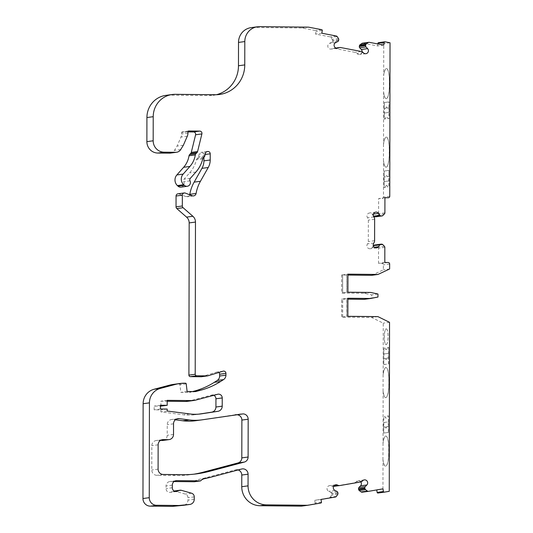 <?xml version="1.0" encoding="UTF-8"?>
<svg xmlns="http://www.w3.org/2000/svg" width="533" height="533" viewBox="0 0 533 533"><rect width="100%" height="100%" fill="white"/><g stroke="black" fill="none" stroke-linecap="round" stroke-linejoin="round"><path stroke-width="0.4" stroke-dasharray="2.67 2" d="M383.8 358.529L385.479 358.296L383.727 358.529L383.793 364.552L388.47 363.912L388.477 357.89L386.805 358.116A3.578 0.853 90.6 0 1 386.105 359.528A3.578 0.853 90.6 0 1 385.479 358.296M386.805 358.116L388.477 357.89M388.284 426.413L386.612 426.64L388.284 426.413L388.29 421.889L383.613 422.529L383.607 427.046L385.359 426.82L383.68 427.046L383.673 433.069L388.457 432.436L388.484 415.873L387.664 415.98A3.764 0.899 -89.4 0 0 387.178 416.659A7.908 1.885 90.6 0 1 386.079 418.079A7.908 1.885 90.6 0 1 385.119 416.939A3.764 0.899 -89.4 0 0 384.659 416.393A3.764 0.899 -89.4 0 0 384.633 416.393L383.813 416.506L383.78 433.076L388.457 432.436M384.146 181.58L384.133 187.603L384.966 187.489A3.764 0.899 -89.4 0 0 385.459 186.816A7.908 1.885 90.6 0 1 386.125 185.591A7.908 1.885 90.6 0 1 386.545 185.397A7.908 1.885 90.6 0 1 386.845 185.504L386.845 185.497A7.908 1.885 90.6 0 1 387.511 186.537A3.764 0.899 -89.4 0 0 387.971 187.076A3.764 0.899 -89.4 0 0 388.004 187.076L388.824 186.963L388.83 180.94L384.04 181.58L388.83 180.94M386.125 185.591L386.198 185.591A7.908 1.885 90.6 0 1 386.618 185.397A7.908 1.885 90.6 0 1 386.918 185.504L386.918 185.497A7.908 1.885 90.6 0 1 387.584 186.537A3.764 0.899 -89.4 0 0 388.044 187.076A3.764 0.899 -89.4 0 0 388.077 187.076L388.897 186.963L388.923 170.4L386.945 170.667L384.24 171.04L384.206 187.603L385.039 187.489A3.764 0.899 -89.4 0 0 385.532 186.816A7.908 1.885 90.6 0 1 386.198 185.597L386.125 185.591M388.843 107.919L387.165 108.146A3.578 0.853 -89.4 0 0 386.538 106.92A3.578 0.853 -89.4 0 0 385.839 108.326L384.166 108.552L384.16 113.069L388.837 112.436L388.917 107.919L387.238 108.146A3.578 0.853 -89.4 0 0 386.612 106.92A3.578 0.853 -89.4 0 0 385.912 108.326L384.24 108.552L384.246 102.529L389.037 101.896L384.246 102.529M388.917 107.919L388.923 101.896M388.484 353.372L388.497 347.349L387.678 347.463A3.764 0.899 -89.4 0 0 387.185 348.136A7.908 1.885 90.6 0 1 386.092 349.555A7.908 1.885 90.6 0 1 385.126 348.415A3.764 0.899 -89.4 0 0 384.673 347.869A3.764 0.899 -89.4 0 0 384.639 347.876L383.82 347.982L383.807 354.012L388.484 353.372L383.807 354.012M388.364 421.896L388.377 415.867L387.558 415.98A3.764 0.899 -89.4 0 0 387.065 416.653A7.908 1.885 90.6 0 1 385.972 418.072A7.908 1.885 90.6 0 1 385.006 416.933A3.764 0.899 -89.4 0 0 384.553 416.393A3.764 0.899 -89.4 0 0 384.52 416.393L383.7 416.506L383.687 422.529L388.29 421.889M388.85 170.4L384.166 171.033L384.153 177.063L385.832 176.829A3.578 0.853 90.6 0 1 386.532 175.424A3.578 0.853 90.6 0 1 387.158 176.65L388.837 176.423L388.923 170.4M384.22 119.099L385.039 118.986A3.764 0.899 -89.4 0 0 385.532 118.313A7.908 1.885 90.6 0 1 386.625 116.894A7.908 1.885 90.6 0 1 387.591 118.033A3.764 0.899 -89.4 0 0 388.044 118.573A3.764 0.899 -89.4 0 0 388.077 118.573L388.897 118.459L388.91 112.436L384.233 113.076L384.22 119.099L385.152 118.986A3.764 0.899 -89.4 0 0 385.639 118.313A7.908 1.885 -89.4 0 1 386.738 116.894A7.908 1.885 -89.4 0 1 387.698 118.033A3.764 0.899 -89.4 0 0 388.157 118.573A3.764 0.899 -89.4 0 0 388.184 118.573L389.003 118.459L389.037 101.896M347.849 316.316L346.776 316.455L346.81 298.387L347.882 298.24M347.896 292.217L346.816 292.364L346.85 274.295L347.929 274.149M342.639 274.855L342.606 292.923L346.743 292.364L346.776 274.288L342.639 274.855L342.679 292.923L341.6 293.077L341.633 275.001L347.922 275.068M342.712 274.855L341.633 275.001M384.36 102.536L384.333 119.099M383.68 75.726L383.613 75.699A12.819 3.058 -89.4 0 1 386.425 68.577A12.819 3.058 -89.4 0 1 389.356 80.983L389.35 85.48A12.819 3.058 -89.4 0 1 386.159 98.718A12.819 3.058 -89.4 0 1 383.58 92.336L383.653 92.336A12.819 3.058 -89.4 0 0 386.232 98.718A12.819 3.058 -89.4 0 0 389.423 85.48L389.43 80.983A12.819 3.058 -89.4 0 0 386.498 68.584A12.819 3.058 -89.4 0 0 383.687 75.699L383.74 43.619L378.776 42.667A0.753 0.733 82.2 0 0 378.55 42.66M390.036 42.76L383.74 43.619M375.705 216.798A1.506 1.466 82.2 0 0 376.538 216.378L378.17 214.719A1.506 1.466 82.2 0 0 378.603 213.653L378.63 198.569L382.001 198.602A1.506 1.466 82.2 0 0 383.474 197.11L383.533 160.833A12.819 3.058 -89.4 0 0 386.112 167.235A12.819 3.058 -89.4 0 0 389.303 154.004L389.31 149.507A12.819 3.058 -89.4 0 0 386.378 137.101A12.819 3.058 -89.4 0 0 383.56 144.243L383.607 75.726M386.185 344.671A7.908 1.885 -89.4 0 0 388.084 336.643A7.908 1.885 -89.4 0 0 386.278 328.854A7.908 1.885 -89.4 0 0 386.212 328.854A7.908 1.885 -89.4 0 0 384.306 336.883A7.908 1.885 -89.4 0 0 386.119 344.671A7.908 1.885 -89.4 0 0 386.185 344.671M389.25 491.306L382.954 492.166L383.014 459.766A12.819 3.058 -89.4 0 0 385.592 466.168A12.819 3.058 -89.4 0 0 388.784 452.93L388.79 448.44A12.819 3.058 -89.4 0 0 385.859 436.034A12.819 3.058 -89.4 0 0 383.04 443.176L383.134 391.242A12.819 3.058 90.6 0 0 385.712 397.645A12.819 3.058 90.6 0 0 388.903 384.413L388.91 379.916A12.819 3.058 90.6 0 0 385.979 367.51A12.819 3.058 90.6 0 0 383.16 374.652L383.247 323.171L371.628 317.475L341.56 317.168L341.586 299.1L347.882 299.16M389.543 322.318L383.247 323.171M382.941 459.759L383.04 443.176M383.9 364.552L388.577 363.912L388.604 347.349L387.784 347.463A3.764 0.899 -89.4 0 0 387.298 348.136A7.908 1.885 90.6 0 1 386.198 349.555A7.908 1.885 90.6 0 1 385.239 348.415A3.764 0.899 -89.4 0 0 384.779 347.876A3.764 0.899 -89.4 0 0 384.753 347.876L383.927 347.989L383.793 364.552M383.06 391.242L383.087 374.652A12.819 3.058 90.6 0 1 385.905 367.51A12.819 3.058 90.6 0 1 388.837 379.916L388.83 384.413A12.819 3.058 90.6 0 1 385.639 397.645A12.819 3.058 90.6 0 1 383.06 391.242L383.134 391.242M377.99 493.018L382.954 492.166M362.247 492.186L376.724 489.927M301.392 506.143L314.563 503.885A0.753 0.733 82.2 0 0 315.163 503.019L314.703 500.334L329.147 497.862A1.506 1.466 82.2 0 0 330.094 497.249L331.419 495.317A1.506 1.466 82.2 0 0 331.666 494.191L331.539 493.451A1.506 1.466 82.2 0 0 330.726 492.345L328.661 491.313A3.011 2.925 -97.8 0 1 329.541 485.63A3.011 2.925 -97.8 0 1 331.326 485.969A3.764 3.658 82.2 0 0 333.685 486.382L354.192 482.865A3.764 3.658 82.2 0 0 356.277 481.699A3.011 2.925 -97.8 0 1 360.794 481.945M194.298 481.745A7.535 7.315 -97.8 0 1 198.189 479.54A113.009 109.685 82.2 0 0 204.625 478.041L235.339 469.886A5.277 5.117 -97.8 0 1 238.138 469.959M174.071 481.539L170.433 481.506A4.517 4.391 82.2 0 0 166.036 485.976L166.029 488.608A3.764 3.658 82.2 0 0 171.713 491.792A4.517 4.391 -97.8 0 1 175.29 491.226L185.257 494.078A3.764 3.658 -97.8 0 1 187.962 497.735L187.962 500.121A5.277 5.117 82.2 0 1 183.552 505.297M192.586 391.555L189.248 392.441L180.827 392.355L179.927 384.726A0.753 0.733 82.2 0 0 179.208 384.053L178.708 384.053A37.67 36.564 82.2 0 0 173.565 384.373M201.347 376.751L216.804 372.041A2.259 2.192 -97.8 0 1 218.843 372.48M189.681 194.765A3.011 2.925 -97.8 0 1 185.904 196.59L179.001 193.932A2.259 2.192 82.2 0 0 177.942 193.812M180.98 187.13A3.764 3.658 82.2 0 0 183.732 181.713A2.259 2.192 -97.8 0 1 184.058 179.168L189.608 172.899A30.887 29.981 82.2 0 0 196.444 159.76A2.259 2.192 -97.8 0 1 197.023 158.714L197.97 157.755A2.259 2.192 82.2 0 0 198.549 156.709L199.202 154.05A2.259 2.192 -97.8 0 1 201.334 152.358L201.734 152.365A2.259 2.192 -97.8 0 1 203.926 154.643L203.926 157.242M170.287 153.118A6.03 5.85 82.2 0 0 174.438 150.386L177.069 146.089L181.013 137.048A7.535 7.315 82.2 0 0 181.646 133.99L181.653 132.584A0.753 0.733 -97.8 0 1 182.386 131.838L187.942 131.891M216.391 94.721A30.134 29.248 -97.8 0 1 213.267 95.327A30.134 29.248 -97.8 0 1 209.149 95.587L168.914 95.18A22.599 21.94 82.2 0 0 165.823 95.374M362.127 51.774A3.011 2.925 -97.8 0 1 357.023 53.553A3.764 3.658 82.2 0 0 354.945 52.341L334.451 48.41A3.764 3.658 82.2 0 0 332.092 48.776A3.011 2.925 -97.8 0 1 327.922 46.951A3.011 2.925 -97.8 0 1 329.447 43.38L331.513 42.387A1.506 1.466 82.2 0 0 332.326 41.301L332.459 40.561A1.506 1.466 82.2 0 0 332.212 39.429L330.893 37.47A1.506 1.466 82.2 0 0 329.954 36.844L315.523 34.079L315.982 31.4A0.753 0.733 82.2 0 0 315.389 30.528L302.224 28.002L253.168 27.509A15.071 14.624 82.2 0 0 251.11 27.636M377.81 43.953L377.464 45.945L363.033 43.18A1.506 1.466 82.2 0 0 362.573 43.166M383.487 144.243L383.46 160.833A12.819 3.058 -89.4 0 0 386.039 167.235A12.819 3.058 -89.4 0 0 389.23 153.997L389.237 149.507A12.819 3.058 -89.4 0 0 386.305 137.101A12.819 3.058 -89.4 0 0 383.487 144.243L383.56 144.243M373.366 245.873L372.201 247.539A3.011 2.925 -97.8 0 1 367.297 247.232A3.011 2.925 -97.8 0 1 367.53 243.867A3.764 3.658 82.2 0 0 368.31 241.556L368.35 220.129A3.764 3.658 82.2 0 0 367.577 217.804A3.011 2.925 -97.8 0 1 369.476 212.987A3.011 2.925 -97.8 0 1 372.254 214.226L373.333 215.798M371.701 275.308L383.34 269.838L383.354 264.881A1.506 1.466 82.2 0 0 381.895 263.362L378.517 263.329L378.543 248.238A1.506 1.466 82.2 0 0 378.117 247.172L376.485 245.473A1.506 1.466 82.2 0 0 375.452 245.02L374.719 245.013A1.506 1.466 82.2 0 0 374.512 245.027M364.345 299.326L371.661 297.894L371.668 294.882L364.352 293.303L341.6 293.077M198.749 414.141L195.411 414.654A45.205 43.873 -97.8 0 1 194.725 414.754A45.205 43.873 -97.8 0 1 183.499 414.787L160.899 411.882L160.899 409.924L154.17 409.857L154.177 406.093L160.466 406.153M187.689 401.309A15.071 14.624 82.2 0 0 189.422 400.963L210.921 395.253A3.764 3.658 -97.8 0 1 213.74 395.319M160.906 406.159L160.913 401.189L167.209 401.256M193.979 474.177A106.986 103.835 -97.8 0 1 190.841 474.656A106.986 103.835 -97.8 0 1 172.805 475.476L156.909 475.316A5.277 5.117 -97.8 0 1 151.798 469.999L151.838 445.675A5.277 5.117 -97.8 0 1 156.969 440.458L160.373 440.491M195.538 420.724A51.235 49.722 82.2 0 0 196.317 420.61L235.446 414.734M162.812 440.465A5.277 5.117 82.2 0 0 167.222 435.288L167.242 424.674A5.277 5.117 -97.8 0 1 172.959 419.491L175.364 419.804M195.538 391.582L189.248 392.441M187.123 391.495L180.827 392.355M320.999 499.474L314.703 500.334M382.987 488.854L376.691 489.714M377.924 316.615L371.628 317.475M342.566 317.022L342.599 298.946L346.736 298.387L346.703 316.455L341.56 317.168M342.639 317.022L342.672 298.953L341.586 299.1M377.957 297.041L371.661 297.894M377.964 294.023L371.668 294.882M370.648 292.444L364.352 293.303M389.636 268.985L383.34 269.838M384.813 262.469L378.517 263.329M384.926 197.716L378.63 198.569M383.76 45.092L377.464 45.945M321.812 33.219L315.523 34.079M308.52 27.143L302.224 28.002M183.359 145.229L177.069 146.089M179.101 474.623L172.805 475.476M241.096 413.875L234.8 414.727M167.189 411.023L160.899 411.882M167.195 409.071L160.899 409.924M160.466 408.998L154.17 409.857M160.473 405.233L154.177 406.093M167.209 400.336L160.913 401.189M217.217 394.4L210.921 395.253M167.302 411.03L161.006 411.882M382.941 459.766A12.819 3.058 -89.4 0 0 385.519 466.168A12.819 3.058 -89.4 0 0 388.71 452.93L388.717 448.433A12.819 3.058 -89.4 0 0 385.785 436.034A12.819 3.058 -89.4 0 0 382.967 443.176M386.178 328.854A7.908 1.885 90.6 0 1 386.245 328.854A7.908 1.885 90.6 0 1 388.051 336.783A7.908 1.885 90.6 0 1 386.085 344.671A7.908 1.885 90.6 0 1 384.273 336.883A7.908 1.885 90.6 0 1 386.178 328.854M383.733 354.005L383.727 358.529M388.404 357.89L388.41 353.372M386.685 426.64A3.578 0.853 90.6 0 1 385.985 428.052A3.578 0.853 90.6 0 1 385.359 426.82M388.35 432.436L388.357 426.413M388.724 180.94L388.837 176.423M388.73 176.423L387.051 176.65A3.578 0.853 -89.4 0 0 386.418 175.424A3.578 0.853 -89.4 0 0 385.725 176.829L384.153 177.063M384.046 177.056L384.04 181.58M386.612 426.64A3.578 0.853 90.6 0 1 385.912 428.046A3.578 0.853 90.6 0 1 385.286 426.82M386.731 358.116A3.578 0.853 90.6 0 1 386.032 359.528A3.578 0.853 90.6 0 1 385.406 358.296M389.763 196.257L383.474 197.11M204.485 478.687L198.189 479.54M223.1 371.181L216.804 372.041M186.224 383.867L179.927 384.726M185.497 383.2L179.208 384.053M185.004 383.194L178.708 384.053M194.252 499.261L187.962 500.121M194.259 496.883L187.962 497.735M210.921 477.188L204.625 478.041M241.636 469.027L235.339 469.886M320.859 503.025L314.563 503.885M321.459 502.159L315.163 503.019M335.444 497.003L329.147 497.862M336.39 496.39L330.094 497.249M337.715 494.457L331.419 495.317M337.962 493.338L331.666 494.191M337.835 492.592L331.539 493.451M337.023 491.486L330.726 492.345M334.957 490.453L328.661 491.313M334.204 485.583L331.326 485.969M339.981 485.523L333.685 486.382M360.488 482.012L354.192 482.865M362.573 480.839L356.277 481.699M389.65 264.022L383.354 264.881M388.184 262.502L381.895 263.362M384.839 247.385L378.543 248.238M384.413 246.313L378.117 247.172M382.781 244.62L376.485 245.473M381.748 244.167L375.452 245.02M381.015 244.161L374.719 245.013M374.326 247.252L372.201 247.539M373.826 243.015L367.53 243.867M374.606 240.703L368.31 241.556M374.646 219.276L368.35 220.129M373.873 216.944L367.577 217.804M373.426 214.066L372.254 214.226M382.834 215.525L376.538 216.378M384.466 213.86L378.17 214.719M384.899 212.8L378.603 213.653M385.073 41.814L378.776 42.667M369.329 42.327L363.033 43.18M363.319 52.694L357.023 53.553M361.241 51.481L354.945 52.341M340.74 47.557L334.451 48.41M336.41 48.183L332.092 48.776M335.743 42.52L329.447 43.38M337.809 41.534L331.513 42.387M338.622 40.441L332.326 41.301M338.748 39.702L332.459 40.561M338.508 38.576L332.212 39.429M337.189 36.617L330.893 37.47M336.243 35.984L329.954 36.844M322.278 30.548L315.982 31.4M321.685 29.668L315.389 30.528M259.464 26.65L253.168 27.509M215.445 94.727L209.149 95.587M175.21 94.321L168.914 95.18M180.727 149.526L174.438 150.386M187.303 136.195L181.013 137.048M187.942 133.137L181.646 133.99M187.942 131.724L181.653 132.584M188.475 131.005L182.386 131.838M190.028 180.854L183.732 181.713M190.354 178.315L184.058 179.168M195.897 172.039L189.608 172.899M202.74 158.901L196.444 159.76M203.32 157.855L197.023 158.714M204.266 156.895L197.97 157.755M204.845 155.849L198.549 156.709M205.498 153.191L199.202 154.05M207.017 151.585L201.334 152.358M206.751 151.678L201.734 152.365M205.185 154.47L203.926 154.643M192.2 195.731L185.904 196.59M185.297 193.079L179.001 193.932M163.205 474.463L156.909 475.316M158.094 469.14L151.798 469.999M158.134 444.822L151.838 445.675M161.839 439.792L156.969 440.458M173.518 434.435L167.222 435.288M173.531 423.815L167.242 424.674M176.683 418.985L172.959 419.491M202.613 419.757L196.317 420.61M195.718 400.11L189.422 400.963M200.321 413.988L195.411 414.654M189.795 413.934L183.499 414.787M191.554 493.218L185.257 494.078M175.504 480.813L170.433 481.506M172.332 485.117L166.036 485.976M172.326 487.748L166.029 488.608M174.877 491.366L171.713 491.792M181.586 490.367L175.29 491.226M223.434 371.108L217.138 371.967M242.242 468.907L235.946 469.766M335.837 484.77L329.541 485.63M364.339 479.887L358.043 480.746M376.531 247.878L370.235 248.738M375.772 212.127L369.476 212.987M365.911 53.686L359.615 54.546M335.91 48.023L333.298 48.383M337.422 48.23L331.126 49.089M219.563 94.468L213.267 95.327M188.575 130.985L182.279 131.844M207.317 151.519L201.021 152.378M193.612 195.897L187.316 196.757M197.137 473.797L190.841 474.656M162.545 439.645L156.249 440.505M177.942 418.638L171.653 419.498M218.07 394.173L211.774 395.026M201.014 413.894L194.725 414.754M176.11 480.686L169.814 481.539M176.49 491.519L170.194 492.372M174.131 491.013L173.538 491.1"/><path stroke-width="0.8" d="M174.071 481.539L194.298 481.745L200.595 480.886A7.535 7.315 -97.8 0 1 204.485 478.687A113.009 109.685 82.2 0 0 210.921 477.188L241.636 469.027A5.277 5.117 -97.8 0 1 248.072 474.183L248.052 485.856A18.835 18.282 82.2 0 0 266.313 504.871L307.681 505.284L320.859 503.025A0.753 0.733 82.2 0 0 321.459 502.159L320.999 499.474L335.444 497.003A1.506 1.466 82.2 0 0 336.39 496.39L337.715 494.457A1.506 1.466 82.2 0 0 337.962 493.338L337.835 492.592A1.506 1.466 82.2 0 0 337.023 491.486L334.957 490.453A3.011 2.925 -97.8 0 1 335.837 484.77A3.011 2.925 -97.8 0 1 337.622 485.117A3.764 3.658 82.2 0 0 339.981 485.523L360.488 482.012A3.764 3.658 82.2 0 0 362.573 480.839A3.011 2.925 -97.8 0 1 367.357 481.532A3.011 2.925 -97.8 0 1 366.844 484.99L365.238 486.656A1.506 1.466 82.2 0 0 364.839 487.968L364.965 488.708A1.506 1.466 82.2 0 0 365.565 489.687L367.45 491.073A1.506 1.466 82.2 0 0 368.543 491.333L382.987 488.854L383.44 491.539A0.753 0.733 82.2 0 0 384.286 492.159L389.25 491.306L389.543 322.318L377.924 316.615L347.849 316.316L347.882 298.24L370.635 298.473L377.957 297.041L377.964 294.023L370.648 292.444L347.896 292.217L347.929 274.149L377.997 274.448L389.636 268.985L389.65 264.022A1.506 1.466 82.2 0 0 388.184 262.502L384.813 262.469L384.839 247.385A1.506 1.466 82.2 0 0 384.413 246.313L382.781 244.62A1.506 1.466 82.2 0 0 381.748 244.167L381.015 244.161A1.506 1.466 82.2 0 0 379.822 244.78L378.497 246.686A3.011 2.925 -97.8 0 1 373.586 246.373A3.011 2.925 -97.8 0 1 373.826 243.015A3.764 3.658 82.2 0 0 374.606 240.703L374.646 219.276A3.764 3.658 82.2 0 0 373.873 216.944A3.011 2.925 -97.8 0 1 375.772 212.127A3.011 2.925 -97.8 0 1 378.55 213.373L379.876 215.299A1.506 1.466 82.2 0 0 381.068 215.945L381.795 215.952A1.506 1.466 82.2 0 0 382.834 215.525L384.466 213.86A1.506 1.466 82.2 0 0 384.899 212.8L384.926 197.716L388.297 197.75A1.506 1.466 82.2 0 0 389.763 196.257L390.036 42.76L385.073 41.814A0.753 0.733 82.2 0 0 384.226 42.413L383.76 45.092L369.329 42.327A1.506 1.466 82.2 0 0 368.236 42.56L366.344 43.906A1.506 1.466 82.2 0 0 365.738 44.872L365.611 45.611A1.506 1.466 82.2 0 0 366.004 46.937L367.61 48.63A3.011 2.925 -97.8 0 1 365.911 53.686A3.011 2.925 -97.8 0 1 363.319 52.694A3.764 3.658 82.2 0 0 361.241 51.481L340.74 47.557A3.764 3.658 82.2 0 0 338.388 47.917A3.011 2.925 -97.8 0 1 334.218 46.098A3.011 2.925 -97.8 0 1 335.743 42.52L337.809 41.534A1.506 1.466 82.2 0 0 338.622 40.441L338.748 39.702A1.506 1.466 82.2 0 0 338.508 38.576L337.189 36.617A1.506 1.466 82.2 0 0 336.243 35.984L321.812 33.219L322.278 30.548A0.753 0.733 82.2 0 0 321.685 29.668L308.52 27.143L259.464 26.65A15.071 14.624 82.2 0 0 257.406 26.777A15.071 14.624 82.2 0 0 244.807 41.561L244.767 64.906A30.134 29.248 -97.8 0 1 219.563 94.468A30.134 29.248 -97.8 0 1 215.445 94.727L175.21 94.321A22.599 21.94 82.2 0 0 172.119 94.514A22.599 21.94 82.2 0 0 153.218 116.694L153.178 140.785A11.3 10.966 82.2 0 0 164.131 152.191L175.763 152.311A6.03 5.85 82.2 0 0 180.727 149.526L183.359 145.229L187.303 136.195A7.535 7.315 82.2 0 0 187.942 133.137L187.942 131.724A0.753 0.733 -97.8 0 1 188.682 130.978L199.768 131.091A2.259 2.192 -97.8 0 1 201.894 133.916L197.583 151.545A2.259 2.192 -97.8 0 1 197.003 152.591L195.937 153.677A2.259 2.192 82.2 0 0 195.318 154.916A22.599 21.94 -97.8 0 1 189.928 166.436L183.165 174.084A7.535 7.315 82.2 0 0 183.692 184.724L184.318 185.311A3.764 3.658 82.2 0 0 190.028 180.854A2.259 2.192 -97.8 0 1 190.354 178.315L195.897 172.039A30.887 29.981 82.2 0 0 202.74 158.901A2.259 2.192 -97.8 0 1 203.32 157.855L204.266 156.895A2.259 2.192 82.2 0 0 204.845 155.849L205.498 153.191A2.259 2.192 -97.8 0 1 207.63 151.499L208.03 151.505A2.259 2.192 -97.8 0 1 210.222 153.784L210.209 159.993A15.071 14.624 -97.8 0 1 208.236 167.502L200.441 181.273A37.67 36.564 82.2 0 0 196.084 193.472A3.011 2.925 -97.8 0 1 192.2 195.731L185.297 193.079A2.259 2.192 82.2 0 0 182.346 195.171L182.326 205.991A2.259 2.192 82.2 0 0 183.092 207.717L192.866 216.265A7.535 7.315 -97.8 0 1 195.471 222.061L195.205 374.259A1.506 1.466 82.2 0 0 196.664 375.778L207.637 375.892L223.1 371.181A2.259 2.192 -97.8 0 1 225.932 373.373L225.932 375.172A5.277 5.117 -97.8 0 1 223.527 379.616L220.622 381.461A75.34 73.121 -97.8 0 1 200.621 390.236L195.538 391.582L187.123 391.495L186.224 383.867A0.753 0.733 82.2 0 0 185.497 383.2L185.004 383.194A37.67 36.564 82.2 0 0 179.861 383.513A37.67 36.564 82.2 0 0 175.537 384.38L160.3 388.43A15.071 14.624 82.2 0 0 149.427 402.868L149.26 497.682A7.535 7.315 82.2 0 0 157.048 505.271L178.915 505.491L189.648 504.458A5.277 5.117 82.2 0 0 194.252 499.261L194.259 496.883A3.764 3.658 -97.8 0 0 191.554 493.218L181.586 490.367A4.517 4.391 -97.8 0 0 179.828 490.24L174.131 491.013M376.724 489.927L377.144 492.399A0.753 0.733 82.2 0 0 377.99 493.018L384.24 492.166M360.794 481.945A3.011 2.925 -97.8 0 1 360.548 485.849L358.942 487.508A1.506 1.466 82.2 0 0 358.542 488.821L358.669 489.567A1.506 1.466 82.2 0 0 359.269 490.547L361.154 491.926A1.506 1.466 82.2 0 0 362.247 492.186L368.45 491.346M238.138 469.959A5.277 5.117 -97.8 0 1 241.782 475.043L241.755 486.716A18.835 18.282 82.2 0 0 260.017 505.724L301.392 506.143L307.681 505.284M179.861 383.513L173.565 384.373A37.67 36.564 82.2 0 0 169.241 385.239L154.004 389.283A15.071 14.624 82.2 0 0 143.13 403.721L142.964 498.535A7.535 7.315 82.2 0 0 150.752 506.13L172.619 506.35L183.359 505.317A5.277 5.117 82.2 0 0 183.552 505.297L189.848 504.438M218.843 372.48A2.259 2.192 -97.8 0 1 219.643 374.226L219.636 376.031A5.277 5.117 -97.8 0 1 217.231 380.469L214.333 382.314A75.34 73.121 -97.8 0 1 194.325 391.089L192.586 391.555M184.238 192.953L177.942 193.812A2.259 2.192 82.2 0 0 176.05 196.024L176.037 206.844A2.259 2.192 82.2 0 0 176.803 208.57L186.57 217.118A7.535 7.315 -97.8 0 1 189.175 222.914L188.909 375.119A1.506 1.466 82.2 0 0 190.368 376.638L201.347 376.751L207.637 375.892M203.926 157.242L203.919 160.846A15.071 14.624 -97.8 0 1 201.94 168.355L194.145 182.133A37.67 36.564 82.2 0 0 189.788 194.325A3.011 2.925 -97.8 0 1 189.681 194.765M187.942 131.891L193.472 131.951A2.259 2.192 -97.8 0 1 195.598 134.776L191.287 152.405A2.259 2.192 -97.8 0 1 190.707 153.444L189.641 154.537A2.259 2.192 82.2 0 0 189.022 155.769A22.599 21.94 -97.8 0 1 183.632 167.295L176.869 174.944A7.535 7.315 82.2 0 0 177.396 185.584L178.022 186.17A3.764 3.658 82.2 0 0 180.98 187.13L187.276 186.27M172.119 94.514L165.823 95.374A22.599 21.94 82.2 0 0 146.921 117.546L146.881 141.645A11.3 10.966 82.2 0 0 157.835 153.051L169.467 153.164A6.03 5.85 82.2 0 0 170.287 153.118L176.583 152.258M257.406 26.777L251.11 27.636A15.071 14.624 82.2 0 0 238.511 42.42L238.471 65.759A30.134 29.248 -97.8 0 1 216.391 94.721M368.869 42.314L362.573 43.166A1.506 1.466 82.2 0 0 361.94 43.42L360.048 44.765A1.506 1.466 82.2 0 0 359.442 45.731L359.315 46.471A1.506 1.466 82.2 0 0 359.708 47.79L361.314 49.482A3.011 2.925 -97.8 0 1 362.127 51.774M384.839 41.807L378.55 42.66A0.753 0.733 82.2 0 0 377.93 43.273L377.81 43.953M373.333 215.798L373.58 216.158A1.506 1.466 82.2 0 0 374.772 216.804L375.505 216.811A1.506 1.466 82.2 0 0 375.705 216.798L382.001 215.938M380.809 244.174L374.512 245.027A1.506 1.466 82.2 0 0 373.526 245.64L373.366 245.873M347.922 275.068L371.701 275.308L377.997 274.448M347.882 299.16L364.345 299.326L370.635 298.473M213.74 395.319A3.764 3.658 -97.8 0 1 215.938 398.797L215.925 407.019A5.277 5.117 -97.8 0 1 211.594 412.182L198.749 414.141M185.631 401.442A15.071 14.624 82.2 0 0 187.689 401.309L193.985 400.456A15.071 14.624 -97.8 0 1 191.927 400.583L185.631 401.442L167.209 401.256M160.466 406.153L167.202 405.3L167.209 400.336L191.927 400.583M235.446 414.734L236.765 414.747A5.277 5.117 -97.8 0 1 241.875 420.071L241.809 457.88A5.277 5.117 -97.8 0 1 238.004 462.937L203.12 472.198A106.986 103.835 -97.8 0 1 193.979 474.177M182.819 420.77A51.235 49.722 82.2 0 0 195.538 420.724L201.827 419.871A51.235 49.722 -97.8 0 1 189.108 419.911L182.819 420.77L175.364 419.804M162.092 440.511A5.277 5.117 82.2 0 0 162.812 440.465L169.108 439.605A5.277 5.117 -97.8 0 1 168.388 439.652L160.373 440.491M201.827 419.871A51.235 49.722 -97.8 0 0 202.613 419.757L243.055 413.894A5.277 5.117 -97.8 0 1 248.171 419.218L248.105 457.028A5.277 5.117 -97.8 0 1 244.301 462.078L209.416 471.345A106.986 103.835 -97.8 0 1 197.137 473.797A106.986 103.835 -97.8 0 1 179.101 474.623L163.205 474.463A5.277 5.117 -97.8 0 1 158.094 469.14L158.134 444.822A5.277 5.117 -97.8 0 1 163.265 439.598L168.388 439.652M189.108 419.911L179.255 418.638A5.277 5.117 -97.8 0 0 173.531 423.815L173.518 434.435A5.277 5.117 -97.8 0 1 169.108 439.605M193.985 400.456A15.071 14.624 -97.8 0 0 195.718 400.11L217.217 394.4A3.764 3.658 -97.8 0 1 222.234 397.938L222.221 406.159A5.277 5.117 -97.8 0 1 217.89 411.323L201.707 413.795A45.205 43.873 -97.8 0 1 201.014 413.894A45.205 43.873 -97.8 0 1 189.795 413.934L167.189 411.023L167.195 409.071L160.466 408.998L160.473 405.233L167.202 405.3M200.595 480.886L176.729 480.646A4.517 4.391 -97.8 0 0 172.332 485.117L172.326 487.748A3.764 3.658 -97.8 0 0 178.009 490.94A4.517 4.391 -97.8 0 1 179.828 490.24M157.048 505.271L150.752 506.13M178.915 505.491L172.619 506.35M196.664 375.778L190.368 376.638M195.205 374.259L188.909 375.119M225.932 373.373L219.643 374.226M225.932 375.172L219.636 376.031M223.527 379.616L217.231 380.469M220.622 381.461L214.333 382.314M200.621 390.236L194.325 391.089M175.537 384.38L169.241 385.239M160.3 388.43L154.004 389.283M149.427 402.868L143.13 403.721M149.26 497.682L142.964 498.535M189.648 504.458L183.359 505.317M248.072 474.183L241.782 475.043M248.052 485.856L241.755 486.716M266.313 504.871L260.017 505.724M337.622 485.117L334.204 485.583M366.844 484.99L360.548 485.849M365.238 486.656L358.942 487.508M364.839 487.968L358.542 488.821M364.965 488.708L358.669 489.567M365.565 489.687L359.269 490.547M367.45 491.073L361.154 491.926M383.44 491.539L377.144 492.399M379.822 244.78L373.526 245.64M378.497 246.686L374.326 247.252M378.55 213.373L373.426 214.066M379.876 215.299L373.58 216.158M381.068 215.945L374.772 216.804M381.795 215.952L375.505 216.811M384.226 42.413L377.93 43.273M368.236 42.56L361.94 43.42M366.344 43.906L360.048 44.765M365.738 44.872L359.442 45.731M365.611 45.611L359.315 46.471M366.004 46.937L359.708 47.79M367.61 48.63L361.314 49.482M338.388 47.917L336.41 48.183M244.807 41.561L238.511 42.42M244.767 64.906L238.471 65.759M153.218 116.694L146.921 117.546M153.178 140.785L146.881 141.645M164.131 152.191L157.835 153.051M175.763 152.311L169.467 153.164M199.768 131.091L193.472 131.951M201.894 133.916L195.598 134.776M197.583 151.545L191.287 152.405M197.003 152.591L190.707 153.444M195.937 153.677L189.641 154.537M195.318 154.916L189.022 155.769M189.928 166.436L183.632 167.295M183.165 174.084L176.869 174.944M183.692 184.724L177.396 185.584M184.318 185.311L178.022 186.17M207.63 151.499L207.017 151.585M208.03 151.505L206.751 151.678M210.222 153.784L205.185 154.47M210.209 159.993L203.919 160.846M208.236 167.502L201.94 168.355M200.441 181.273L194.145 182.133M196.084 193.472L189.788 194.325M182.346 195.171L176.05 196.024M182.326 205.991L176.037 206.844M183.092 207.717L176.803 208.57M192.866 216.265L186.57 217.118M195.471 222.061L189.175 222.914M209.416 471.345L203.12 472.198M163.265 439.598L161.839 439.792M179.255 418.638L176.683 418.985M243.055 413.894L236.765 414.747M248.171 419.218L241.875 420.071M248.105 457.028L241.809 457.88M244.301 462.078L238.004 462.937M222.234 397.938L215.938 398.797M222.221 406.159L215.925 407.019M217.89 411.323L211.594 412.182M201.707 413.795L200.321 413.988M176.729 480.646L175.504 480.813M178.009 490.94L174.877 491.366M339.861 485.543L333.625 486.389M368.496 491.339L362.2 492.192M384.26 492.166L377.964 493.018M339.594 47.524L335.91 48.023"/></g></svg>
